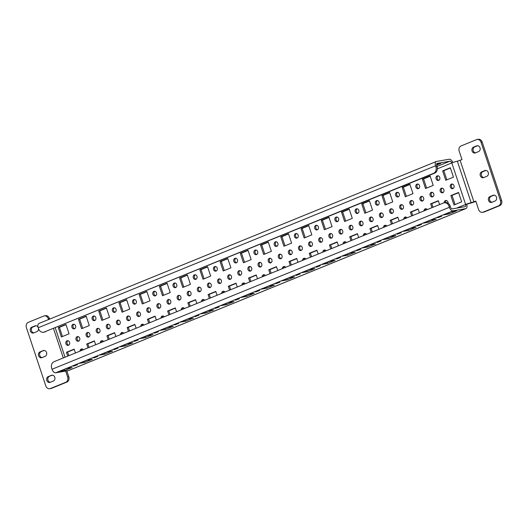 <?xml version="1.0" encoding="UTF-8"?>
<svg xmlns="http://www.w3.org/2000/svg" width="528" height="528" viewBox="0 0 528 528"><rect width="100%" height="100%" fill="white"/><g stroke="black" fill="none" stroke-linecap="round" stroke-linejoin="round"><path stroke-width="0.79" d="M441.698 216.269L437.646 217.76L441.698 216.269M421.469 224.519L417.41 226.004L421.469 224.519M401.234 232.762L397.181 234.247L401.234 232.762M381.005 241.012L376.946 242.497L381.005 241.012M360.776 249.256L356.717 250.741L360.776 249.256M340.54 257.506L336.488 258.991L340.54 257.506M320.311 265.749L316.252 267.234L320.311 265.749M300.076 273.992L296.023 275.484L300.076 273.992M279.847 282.242L275.788 283.727L279.847 282.242M77.53 364.703L73.471 366.188L77.53 364.703M97.759 356.459L93.707 357.944L97.759 356.459M117.995 348.209L113.936 349.694L117.995 348.209M138.224 339.966L134.171 341.451L138.224 339.966M158.459 331.716L154.4 333.208L158.459 331.716M178.688 323.473L174.629 324.958L178.688 323.473M198.917 315.229L194.865 316.714L198.917 315.229M219.153 306.979L215.094 308.464L219.153 306.979M239.382 298.736L235.33 300.221L239.382 298.736M259.618 290.486L255.559 291.971L259.618 290.486M129.195 320.529A2.356 1.954 -99.9 0 0 130.337 317.764A2.356 1.954 -99.9 0 0 128.053 315.982A2.356 1.954 -99.9 0 0 127.717 316.081A2.356 1.954 -99.9 0 0 126.575 318.846A2.356 1.954 -99.9 0 0 128.858 320.628A2.356 1.954 -99.9 0 0 129.195 320.529M108.966 328.772A2.356 1.954 -99.9 0 0 110.101 326.014A2.356 1.954 -99.9 0 0 107.818 324.232A2.356 1.954 -99.9 0 0 107.481 324.331A2.356 1.954 -99.9 0 0 106.346 327.089A2.356 1.954 -99.9 0 0 108.629 328.871A2.356 1.954 -99.9 0 0 108.966 328.772M291.047 254.562A2.356 1.954 -99.9 0 0 292.189 251.797A2.356 1.954 -99.9 0 0 289.905 250.015A2.356 1.954 -99.9 0 0 289.568 250.114A2.356 1.954 -99.9 0 0 288.427 252.879A2.356 1.954 -99.9 0 0 290.71 254.654A2.356 1.954 -99.9 0 0 291.047 254.562M68.501 345.266A2.356 1.954 -99.9 0 0 69.637 342.5A2.356 1.954 -99.9 0 0 67.353 340.725A2.356 1.954 -99.9 0 0 67.023 340.817A2.356 1.954 -99.9 0 0 65.881 343.583A2.356 1.954 -99.9 0 0 68.165 345.365A2.356 1.954 -99.9 0 0 68.501 345.266M88.73 337.022A2.356 1.954 -99.9 0 0 89.872 334.257A2.356 1.954 -99.9 0 0 87.589 332.475A2.356 1.954 -99.9 0 0 87.252 332.574A2.356 1.954 -99.9 0 0 86.11 335.339A2.356 1.954 -99.9 0 0 88.394 337.121A2.356 1.954 -99.9 0 0 88.73 337.022M189.889 295.792A2.356 1.954 -99.9 0 0 191.03 293.027A2.356 1.954 -99.9 0 0 188.747 291.245A2.356 1.954 -99.9 0 0 188.41 291.344A2.356 1.954 -99.9 0 0 187.268 294.109A2.356 1.954 -99.9 0 0 189.552 295.885A2.356 1.954 -99.9 0 0 189.889 295.792M169.66 304.036A2.356 1.954 -99.9 0 0 170.795 301.27A2.356 1.954 -99.9 0 0 168.511 299.495A2.356 1.954 -99.9 0 0 168.181 299.587A2.356 1.954 -99.9 0 0 167.039 302.353A2.356 1.954 -99.9 0 0 169.323 304.135A2.356 1.954 -99.9 0 0 169.66 304.036M149.424 312.286A2.356 1.954 -99.9 0 0 150.566 309.52A2.356 1.954 -99.9 0 0 148.282 307.738A2.356 1.954 -99.9 0 0 147.946 307.837A2.356 1.954 -99.9 0 0 146.804 310.603A2.356 1.954 -99.9 0 0 149.094 312.378A2.356 1.954 -99.9 0 0 149.424 312.286M250.582 271.049A2.356 1.954 -99.9 0 0 251.724 268.29A2.356 1.954 -99.9 0 0 249.44 266.508A2.356 1.954 -99.9 0 0 249.104 266.607A2.356 1.954 -99.9 0 0 247.962 269.366A2.356 1.954 -99.9 0 0 250.252 271.148A2.356 1.954 -99.9 0 0 250.582 271.049M230.353 279.299A2.356 1.954 -99.9 0 0 231.495 276.533A2.356 1.954 -99.9 0 0 229.211 274.751A2.356 1.954 -99.9 0 0 228.875 274.85A2.356 1.954 -99.9 0 0 227.733 277.616A2.356 1.954 -99.9 0 0 230.017 279.398A2.356 1.954 -99.9 0 0 230.353 279.299M210.124 287.542A2.356 1.954 -99.9 0 0 211.259 284.777A2.356 1.954 -99.9 0 0 208.976 283.001A2.356 1.954 -99.9 0 0 208.639 283.094A2.356 1.954 -99.9 0 0 207.504 285.859A2.356 1.954 -99.9 0 0 209.788 287.641A2.356 1.954 -99.9 0 0 210.124 287.542M452.899 188.588A2.356 1.954 -99.9 0 0 454.04 185.823A2.356 1.954 -99.9 0 0 451.757 184.048A2.356 1.954 -99.9 0 0 451.42 184.14A2.356 1.954 -99.9 0 0 450.278 186.905A2.356 1.954 -99.9 0 0 452.569 188.687A2.356 1.954 -99.9 0 0 452.899 188.588M392.205 213.332A2.356 1.954 -99.9 0 0 393.347 210.566A2.356 1.954 -99.9 0 0 391.063 208.784A2.356 1.954 -99.9 0 0 390.727 208.883A2.356 1.954 -99.9 0 0 389.585 211.642A2.356 1.954 -99.9 0 0 391.868 213.424A2.356 1.954 -99.9 0 0 392.205 213.332M412.441 205.082A2.356 1.954 -99.9 0 0 413.576 202.316A2.356 1.954 -99.9 0 0 411.292 200.534A2.356 1.954 -99.9 0 0 410.956 200.633A2.356 1.954 -99.9 0 0 409.82 203.399A2.356 1.954 -99.9 0 0 412.104 205.181A2.356 1.954 -99.9 0 0 412.441 205.082M432.67 196.838A2.356 1.954 -99.9 0 0 433.811 194.073A2.356 1.954 -99.9 0 0 431.521 192.291A2.356 1.954 -99.9 0 0 431.191 192.39A2.356 1.954 -99.9 0 0 430.049 195.155A2.356 1.954 -99.9 0 0 432.333 196.931A2.356 1.954 -99.9 0 0 432.67 196.838M331.511 238.069A2.356 1.954 -99.9 0 0 332.653 235.303A2.356 1.954 -99.9 0 0 330.363 233.521A2.356 1.954 -99.9 0 0 330.033 233.62A2.356 1.954 -99.9 0 0 328.891 236.386A2.356 1.954 -99.9 0 0 331.175 238.161A2.356 1.954 -99.9 0 0 331.511 238.069M311.282 246.312A2.356 1.954 -99.9 0 0 312.418 243.547A2.356 1.954 -99.9 0 0 310.134 241.771A2.356 1.954 -99.9 0 0 309.797 241.864A2.356 1.954 -99.9 0 0 308.662 244.629A2.356 1.954 -99.9 0 0 310.946 246.411A2.356 1.954 -99.9 0 0 311.282 246.312M351.74 229.819A2.356 1.954 -99.9 0 0 352.882 227.053A2.356 1.954 -99.9 0 0 350.599 225.278A2.356 1.954 -99.9 0 0 350.262 225.37A2.356 1.954 -99.9 0 0 349.12 228.136A2.356 1.954 -99.9 0 0 351.41 229.918A2.356 1.954 -99.9 0 0 351.74 229.819M371.976 221.575A2.356 1.954 -99.9 0 0 373.111 218.81A2.356 1.954 -99.9 0 0 370.828 217.028A2.356 1.954 -99.9 0 0 370.498 217.127A2.356 1.954 -99.9 0 0 369.356 219.892A2.356 1.954 -99.9 0 0 371.639 221.674A2.356 1.954 -99.9 0 0 371.976 221.575M270.818 262.805A2.356 1.954 -99.9 0 0 271.953 260.04A2.356 1.954 -99.9 0 0 269.669 258.258A2.356 1.954 -99.9 0 0 269.339 258.357A2.356 1.954 -99.9 0 0 268.198 261.122A2.356 1.954 -99.9 0 0 270.481 262.904A2.356 1.954 -99.9 0 0 270.818 262.805M442.787 192.713A2.356 1.954 -99.9 0 0 443.923 189.948A2.356 1.954 -99.9 0 0 441.639 188.166A2.356 1.954 -99.9 0 0 441.302 188.265A2.356 1.954 -99.9 0 0 440.167 191.03A2.356 1.954 -99.9 0 0 442.451 192.812A2.356 1.954 -99.9 0 0 442.787 192.713M422.552 200.957A2.356 1.954 -99.9 0 0 423.694 198.191A2.356 1.954 -99.9 0 0 421.41 196.416A2.356 1.954 -99.9 0 0 421.073 196.508A2.356 1.954 -99.9 0 0 419.932 199.274A2.356 1.954 -99.9 0 0 422.215 201.056A2.356 1.954 -99.9 0 0 422.552 200.957M402.323 209.207A2.356 1.954 -99.9 0 0 403.465 206.441A2.356 1.954 -99.9 0 0 401.174 204.659A2.356 1.954 -99.9 0 0 400.844 204.758A2.356 1.954 -99.9 0 0 399.703 207.524A2.356 1.954 -99.9 0 0 401.986 209.299A2.356 1.954 -99.9 0 0 402.323 209.207M382.087 217.45A2.356 1.954 -99.9 0 0 383.229 214.685A2.356 1.954 -99.9 0 0 380.945 212.909A2.356 1.954 -99.9 0 0 380.609 213.002A2.356 1.954 -99.9 0 0 379.474 215.767A2.356 1.954 -99.9 0 0 381.757 217.549A2.356 1.954 -99.9 0 0 382.087 217.45M361.858 225.7A2.356 1.954 -99.9 0 0 363 222.935A2.356 1.954 -99.9 0 0 360.716 221.153A2.356 1.954 -99.9 0 0 360.38 221.252A2.356 1.954 -99.9 0 0 359.238 224.017A2.356 1.954 -99.9 0 0 361.522 225.793A2.356 1.954 -99.9 0 0 361.858 225.7M341.629 233.944A2.356 1.954 -99.9 0 0 342.764 231.178A2.356 1.954 -99.9 0 0 340.481 229.396A2.356 1.954 -99.9 0 0 340.144 229.495A2.356 1.954 -99.9 0 0 339.009 232.261A2.356 1.954 -99.9 0 0 341.293 234.043A2.356 1.954 -99.9 0 0 341.629 233.944M321.394 242.194A2.356 1.954 -99.9 0 0 322.535 239.428A2.356 1.954 -99.9 0 0 320.252 237.646A2.356 1.954 -99.9 0 0 319.915 237.745A2.356 1.954 -99.9 0 0 318.773 240.504A2.356 1.954 -99.9 0 0 321.057 242.286A2.356 1.954 -99.9 0 0 321.394 242.194M301.165 250.437A2.356 1.954 -99.9 0 0 302.306 247.672A2.356 1.954 -99.9 0 0 300.016 245.89A2.356 1.954 -99.9 0 0 299.686 245.989A2.356 1.954 -99.9 0 0 298.544 248.754A2.356 1.954 -99.9 0 0 300.828 250.536A2.356 1.954 -99.9 0 0 301.165 250.437M280.929 258.68A2.356 1.954 -99.9 0 0 282.071 255.915A2.356 1.954 -99.9 0 0 279.787 254.14A2.356 1.954 -99.9 0 0 279.451 254.232A2.356 1.954 -99.9 0 0 278.315 256.997A2.356 1.954 -99.9 0 0 280.599 258.779A2.356 1.954 -99.9 0 0 280.929 258.68M78.613 341.147A2.356 1.954 -99.9 0 0 79.754 338.382A2.356 1.954 -99.9 0 0 77.471 336.6A2.356 1.954 -99.9 0 0 77.134 336.699A2.356 1.954 -99.9 0 0 75.999 339.464A2.356 1.954 -99.9 0 0 78.283 341.24A2.356 1.954 -99.9 0 0 78.613 341.147M98.848 332.897A2.356 1.954 -99.9 0 0 99.99 330.132A2.356 1.954 -99.9 0 0 97.7 328.357A2.356 1.954 -99.9 0 0 97.37 328.449A2.356 1.954 -99.9 0 0 96.228 331.214A2.356 1.954 -99.9 0 0 98.512 332.996A2.356 1.954 -99.9 0 0 98.848 332.897M119.077 324.654A2.356 1.954 -99.9 0 0 120.219 321.889A2.356 1.954 -99.9 0 0 117.935 320.107A2.356 1.954 -99.9 0 0 117.599 320.206A2.356 1.954 -99.9 0 0 116.457 322.971A2.356 1.954 -99.9 0 0 118.747 324.746A2.356 1.954 -99.9 0 0 119.077 324.654M139.313 316.404A2.356 1.954 -99.9 0 0 140.448 313.639A2.356 1.954 -99.9 0 0 138.164 311.863A2.356 1.954 -99.9 0 0 137.828 311.956A2.356 1.954 -99.9 0 0 136.693 314.721A2.356 1.954 -99.9 0 0 138.976 316.503A2.356 1.954 -99.9 0 0 139.313 316.404M159.542 308.161A2.356 1.954 -99.9 0 0 160.684 305.395A2.356 1.954 -99.9 0 0 158.4 303.613A2.356 1.954 -99.9 0 0 158.063 303.712A2.356 1.954 -99.9 0 0 156.922 306.478A2.356 1.954 -99.9 0 0 159.205 308.26A2.356 1.954 -99.9 0 0 159.542 308.161M179.771 299.911A2.356 1.954 -99.9 0 0 180.913 297.152A2.356 1.954 -99.9 0 0 178.629 295.37A2.356 1.954 -99.9 0 0 178.292 295.469A2.356 1.954 -99.9 0 0 177.157 298.228A2.356 1.954 -99.9 0 0 179.441 300.01A2.356 1.954 -99.9 0 0 179.771 299.911M200.006 291.667A2.356 1.954 -99.9 0 0 201.148 288.902A2.356 1.954 -99.9 0 0 198.858 287.12A2.356 1.954 -99.9 0 0 198.528 287.219A2.356 1.954 -99.9 0 0 197.386 289.984A2.356 1.954 -99.9 0 0 199.67 291.766A2.356 1.954 -99.9 0 0 200.006 291.667M220.235 283.424A2.356 1.954 -99.9 0 0 221.377 280.658A2.356 1.954 -99.9 0 0 219.094 278.876A2.356 1.954 -99.9 0 0 218.757 278.975A2.356 1.954 -99.9 0 0 217.615 281.741A2.356 1.954 -99.9 0 0 219.905 283.516A2.356 1.954 -99.9 0 0 220.235 283.424M240.471 275.174A2.356 1.954 -99.9 0 0 241.606 272.408A2.356 1.954 -99.9 0 0 239.323 270.633A2.356 1.954 -99.9 0 0 238.986 270.725A2.356 1.954 -99.9 0 0 237.851 273.491A2.356 1.954 -99.9 0 0 240.134 275.273A2.356 1.954 -99.9 0 0 240.471 275.174M448.107 203.26A2.356 1.954 -99.9 0 0 445.751 200.528A2.356 1.954 -99.9 0 0 445.414 200.62A2.356 1.954 -99.9 0 0 444.193 202.792M427.324 209.557A2.356 1.954 -99.9 0 0 425.522 208.771A2.356 1.954 -99.9 0 0 425.185 208.87A2.356 1.954 -99.9 0 0 423.958 210.929M407.095 217.807A2.356 1.954 -99.9 0 0 405.286 217.015A2.356 1.954 -99.9 0 0 404.95 217.114A2.356 1.954 -99.9 0 0 403.729 219.179M386.866 226.05A2.356 1.954 -99.9 0 0 385.057 225.265A2.356 1.954 -99.9 0 0 384.721 225.357A2.356 1.954 -99.9 0 0 383.493 227.423M366.63 234.3A2.356 1.954 -99.9 0 0 364.822 233.508A2.356 1.954 -99.9 0 0 364.492 233.607A2.356 1.954 -99.9 0 0 363.264 235.673M346.401 242.543A2.356 1.954 -99.9 0 0 344.593 241.758A2.356 1.954 -99.9 0 0 344.256 241.85A2.356 1.954 -99.9 0 0 343.035 243.916M326.165 250.793A2.356 1.954 -99.9 0 0 324.364 250.001A2.356 1.954 -99.9 0 0 324.027 250.1A2.356 1.954 -99.9 0 0 322.799 252.166M305.936 259.037A2.356 1.954 -99.9 0 0 304.128 258.245A2.356 1.954 -99.9 0 0 303.791 258.344A2.356 1.954 -99.9 0 0 302.57 260.41M285.707 267.28A2.356 1.954 -99.9 0 0 283.899 266.495A2.356 1.954 -99.9 0 0 283.562 266.594A2.356 1.954 -99.9 0 0 282.335 268.653M83.391 349.747A2.356 1.954 -99.9 0 0 81.583 348.955A2.356 1.954 -99.9 0 0 81.246 349.054A2.356 1.954 -99.9 0 0 80.018 351.12M103.62 341.497A2.356 1.954 -99.9 0 0 101.812 340.712A2.356 1.954 -99.9 0 0 101.475 340.804A2.356 1.954 -99.9 0 0 100.254 342.87M123.849 333.254A2.356 1.954 -99.9 0 0 122.047 332.462A2.356 1.954 -99.9 0 0 121.711 332.561A2.356 1.954 -99.9 0 0 120.483 334.627M144.085 325.004A2.356 1.954 -99.9 0 0 142.276 324.218A2.356 1.954 -99.9 0 0 141.94 324.317A2.356 1.954 -99.9 0 0 140.719 326.377M164.314 316.76A2.356 1.954 -99.9 0 0 162.505 315.968A2.356 1.954 -99.9 0 0 162.175 316.067A2.356 1.954 -99.9 0 0 160.948 318.133M184.549 308.517A2.356 1.954 -99.9 0 0 182.741 307.725A2.356 1.954 -99.9 0 0 182.404 307.824A2.356 1.954 -99.9 0 0 181.177 309.89M204.778 300.267A2.356 1.954 -99.9 0 0 202.97 299.482A2.356 1.954 -99.9 0 0 202.633 299.574A2.356 1.954 -99.9 0 0 201.412 301.64M225.007 292.024A2.356 1.954 -99.9 0 0 223.205 291.232A2.356 1.954 -99.9 0 0 222.869 291.331A2.356 1.954 -99.9 0 0 221.641 293.396M245.243 283.774A2.356 1.954 -99.9 0 0 243.434 282.988A2.356 1.954 -99.9 0 0 243.098 283.081A2.356 1.954 -99.9 0 0 241.877 285.146M438.676 180.358A2.356 1.954 -99.9 0 0 439.817 177.593A2.356 1.954 -99.9 0 0 437.527 175.811A2.356 1.954 -99.9 0 0 437.197 175.91A2.356 1.954 -99.9 0 0 436.055 178.675A2.356 1.954 -99.9 0 0 438.339 180.451A2.356 1.954 -99.9 0 0 438.676 180.358M418.44 188.602A2.356 1.954 -99.9 0 0 419.582 185.836A2.356 1.954 -99.9 0 0 417.298 184.061A2.356 1.954 -99.9 0 0 416.962 184.153A2.356 1.954 -99.9 0 0 415.826 186.919A2.356 1.954 -99.9 0 0 418.11 188.701A2.356 1.954 -99.9 0 0 418.44 188.602M398.211 196.852A2.356 1.954 -99.9 0 0 399.353 194.086A2.356 1.954 -99.9 0 0 397.069 192.304A2.356 1.954 -99.9 0 0 396.733 192.403A2.356 1.954 -99.9 0 0 395.591 195.169A2.356 1.954 -99.9 0 0 397.874 196.944A2.356 1.954 -99.9 0 0 398.211 196.852M377.982 205.095A2.356 1.954 -99.9 0 0 379.117 202.33A2.356 1.954 -99.9 0 0 376.834 200.548A2.356 1.954 -99.9 0 0 376.497 200.647A2.356 1.954 -99.9 0 0 375.362 203.412A2.356 1.954 -99.9 0 0 377.645 205.194A2.356 1.954 -99.9 0 0 377.982 205.095M357.746 213.345A2.356 1.954 -99.9 0 0 358.888 210.58A2.356 1.954 -99.9 0 0 356.605 208.798A2.356 1.954 -99.9 0 0 356.268 208.897A2.356 1.954 -99.9 0 0 355.126 211.655A2.356 1.954 -99.9 0 0 357.416 213.437A2.356 1.954 -99.9 0 0 357.746 213.345M337.517 221.588A2.356 1.954 -99.9 0 0 338.659 218.823A2.356 1.954 -99.9 0 0 336.369 217.041A2.356 1.954 -99.9 0 0 336.039 217.14A2.356 1.954 -99.9 0 0 334.897 219.905A2.356 1.954 -99.9 0 0 337.181 221.687A2.356 1.954 -99.9 0 0 337.517 221.588M317.282 229.832A2.356 1.954 -99.9 0 0 318.424 227.066A2.356 1.954 -99.9 0 0 316.14 225.291A2.356 1.954 -99.9 0 0 315.803 225.383A2.356 1.954 -99.9 0 0 314.668 228.149A2.356 1.954 -99.9 0 0 316.952 229.931A2.356 1.954 -99.9 0 0 317.282 229.832M297.053 238.082A2.356 1.954 -99.9 0 0 298.195 235.316A2.356 1.954 -99.9 0 0 295.911 233.534A2.356 1.954 -99.9 0 0 295.574 233.633A2.356 1.954 -99.9 0 0 294.433 236.399A2.356 1.954 -99.9 0 0 296.716 238.174A2.356 1.954 -99.9 0 0 297.053 238.082M276.824 246.325A2.356 1.954 -99.9 0 0 277.959 243.56A2.356 1.954 -99.9 0 0 275.675 241.784A2.356 1.954 -99.9 0 0 275.339 241.877A2.356 1.954 -99.9 0 0 274.204 244.642A2.356 1.954 -99.9 0 0 276.487 246.424A2.356 1.954 -99.9 0 0 276.824 246.325M74.507 328.786A2.356 1.954 -99.9 0 0 75.643 326.027A2.356 1.954 -99.9 0 0 73.359 324.245A2.356 1.954 -99.9 0 0 73.022 324.344A2.356 1.954 -99.9 0 0 71.887 327.103A2.356 1.954 -99.9 0 0 74.171 328.885A2.356 1.954 -99.9 0 0 74.507 328.786M94.736 320.542A2.356 1.954 -99.9 0 0 95.878 317.777A2.356 1.954 -99.9 0 0 93.595 315.995A2.356 1.954 -99.9 0 0 93.258 316.094A2.356 1.954 -99.9 0 0 92.116 318.859A2.356 1.954 -99.9 0 0 94.4 320.641A2.356 1.954 -99.9 0 0 94.736 320.542M114.965 312.299A2.356 1.954 -99.9 0 0 116.107 309.533A2.356 1.954 -99.9 0 0 113.824 307.751A2.356 1.954 -99.9 0 0 113.487 307.85A2.356 1.954 -99.9 0 0 112.352 310.616A2.356 1.954 -99.9 0 0 114.635 312.391A2.356 1.954 -99.9 0 0 114.965 312.299M135.201 304.049A2.356 1.954 -99.9 0 0 136.343 301.283A2.356 1.954 -99.9 0 0 134.053 299.508A2.356 1.954 -99.9 0 0 133.723 299.6A2.356 1.954 -99.9 0 0 132.581 302.366A2.356 1.954 -99.9 0 0 134.864 304.148A2.356 1.954 -99.9 0 0 135.201 304.049M155.43 295.805A2.356 1.954 -99.9 0 0 156.572 293.04A2.356 1.954 -99.9 0 0 154.288 291.258A2.356 1.954 -99.9 0 0 153.952 291.357A2.356 1.954 -99.9 0 0 152.81 294.122A2.356 1.954 -99.9 0 0 155.1 295.898A2.356 1.954 -99.9 0 0 155.43 295.805M175.666 287.555A2.356 1.954 -99.9 0 0 176.801 284.79A2.356 1.954 -99.9 0 0 174.517 283.015A2.356 1.954 -99.9 0 0 174.181 283.107A2.356 1.954 -99.9 0 0 173.045 285.872A2.356 1.954 -99.9 0 0 175.329 287.654A2.356 1.954 -99.9 0 0 175.666 287.555M195.895 279.312A2.356 1.954 -99.9 0 0 197.036 276.547A2.356 1.954 -99.9 0 0 194.753 274.765A2.356 1.954 -99.9 0 0 194.416 274.864A2.356 1.954 -99.9 0 0 193.274 277.629A2.356 1.954 -99.9 0 0 195.558 279.411A2.356 1.954 -99.9 0 0 195.895 279.312M216.124 271.062A2.356 1.954 -99.9 0 0 217.265 268.303A2.356 1.954 -99.9 0 0 214.982 266.521A2.356 1.954 -99.9 0 0 214.645 266.62A2.356 1.954 -99.9 0 0 213.51 269.379A2.356 1.954 -99.9 0 0 215.794 271.161A2.356 1.954 -99.9 0 0 216.124 271.062M236.359 262.819A2.356 1.954 -99.9 0 0 237.501 260.053A2.356 1.954 -99.9 0 0 235.211 258.271A2.356 1.954 -99.9 0 0 234.881 258.37A2.356 1.954 -99.9 0 0 233.739 261.136A2.356 1.954 -99.9 0 0 236.023 262.918A2.356 1.954 -99.9 0 0 236.359 262.819M256.588 254.575A2.356 1.954 -99.9 0 0 257.73 251.81A2.356 1.954 -99.9 0 0 255.446 250.028A2.356 1.954 -99.9 0 0 255.11 250.127A2.356 1.954 -99.9 0 0 253.968 252.892A2.356 1.954 -99.9 0 0 256.258 254.668A2.356 1.954 -99.9 0 0 256.588 254.575M260.7 266.93A2.356 1.954 -99.9 0 0 261.842 264.165A2.356 1.954 -99.9 0 0 259.558 262.383A2.356 1.954 -99.9 0 0 259.222 262.482A2.356 1.954 -99.9 0 0 258.08 265.247A2.356 1.954 -99.9 0 0 260.363 267.023A2.356 1.954 -99.9 0 0 260.7 266.93M265.472 275.53A2.356 1.954 -99.9 0 0 263.663 274.738A2.356 1.954 -99.9 0 0 263.333 274.837A2.356 1.954 -99.9 0 0 262.106 276.903M129.518 330.944L128.311 327.334L134.924 324.634M129.419 320.417A2.356 1.954 80.1 0 1 127.684 318.437A2.356 1.954 80.1 0 1 128.647 315.988M123.136 311.771L120.094 302.617L126.707 299.924M149.747 322.7L148.546 319.084L155.159 316.391M82.672 328.264L79.629 319.11L86.242 316.417M109.283 339.194L108.082 335.577L114.695 332.884M109.184 328.667A2.356 1.954 80.1 0 1 107.455 326.687A2.356 1.954 80.1 0 1 108.412 324.238M102.907 320.021L99.858 310.867L106.471 308.167M68.818 355.681L67.617 352.07L74.23 349.378M284.988 245.804L281.945 236.65L288.559 233.957M291.271 254.45A2.356 1.954 80.1 0 1 289.542 252.47A2.356 1.954 80.1 0 1 290.499 250.021M291.37 264.977L290.169 261.36L296.782 258.667M68.726 345.154A2.356 1.954 80.1 0 1 66.99 343.18A2.356 1.954 80.1 0 1 67.954 340.732M62.443 336.514L59.4 327.36L66.013 324.661M89.054 347.437L87.853 343.827L94.466 341.128M88.955 336.91A2.356 1.954 80.1 0 1 87.226 334.93A2.356 1.954 80.1 0 1 88.183 332.482M163.601 295.277L160.558 286.13L167.171 283.43M190.212 306.207L189.011 302.59L195.624 299.897M190.113 295.68A2.356 1.954 80.1 0 1 188.384 293.7A2.356 1.954 80.1 0 1 189.341 291.251M183.83 287.034L180.787 277.88L187.4 275.187M169.884 303.923A2.356 1.954 80.1 0 1 168.148 301.95A2.356 1.954 80.1 0 1 169.112 299.501M169.976 314.45L168.775 310.84L175.388 308.141M143.372 303.527L140.323 294.373L146.936 291.68M149.648 312.173A2.356 1.954 80.1 0 1 147.919 310.193A2.356 1.954 80.1 0 1 148.876 307.745M250.807 270.943A2.356 1.954 80.1 0 1 249.077 268.963A2.356 1.954 80.1 0 1 250.034 266.515M250.906 281.47L249.704 277.853L256.318 275.161M224.294 270.541L221.252 261.386L227.865 258.694M230.578 279.187A2.356 1.954 80.1 0 1 228.842 277.207A2.356 1.954 80.1 0 1 229.805 274.758M210.441 297.957L209.24 294.347L215.853 291.654M210.342 287.437A2.356 1.954 80.1 0 1 208.613 285.457A2.356 1.954 80.1 0 1 209.57 283.008M204.065 278.791L201.016 269.636L207.629 266.937M230.677 289.714L229.469 286.103L236.082 283.404M455.063 204.547L452.021 195.393L458.634 192.694M453.123 188.476A2.356 1.954 80.1 0 1 451.394 186.503A2.356 1.954 80.1 0 1 452.351 184.054M446.846 179.83L443.797 170.683L450.41 167.983M392.429 213.22A2.356 1.954 80.1 0 1 390.694 211.24A2.356 1.954 80.1 0 1 391.657 208.791M392.528 223.747L391.327 220.13L397.94 217.437M406.382 196.324L403.333 187.169L409.946 184.477M412.658 204.97A2.356 1.954 80.1 0 1 410.929 202.99A2.356 1.954 80.1 0 1 411.886 200.541M432.986 207.253L431.785 203.636L438.398 200.944M432.894 196.726A2.356 1.954 80.1 0 1 431.158 194.746A2.356 1.954 80.1 0 1 432.122 192.298M426.611 188.08L423.568 178.926L430.181 176.233M412.757 215.497L411.556 211.886L418.169 209.187M331.736 237.956A2.356 1.954 80.1 0 1 330 235.976A2.356 1.954 80.1 0 1 330.964 233.528M325.453 229.31L322.41 220.156L329.023 217.463M311.599 256.727L310.398 253.117L317.011 250.417M311.5 246.2A2.356 1.954 80.1 0 1 309.771 244.226A2.356 1.954 80.1 0 1 310.728 241.778M305.224 237.554L302.174 228.406L308.788 225.707M352.064 240.233L350.863 236.623L357.476 233.93M351.965 229.713A2.356 1.954 80.1 0 1 350.236 227.733A2.356 1.954 80.1 0 1 351.193 225.284M345.688 221.067L342.639 211.913L349.252 209.213M331.835 248.483L330.627 244.867L337.24 242.174M386.146 204.574L383.104 195.419L389.717 192.72M372.293 231.99L371.092 228.38L377.705 225.68M372.2 221.463A2.356 1.954 80.1 0 1 370.465 219.483A2.356 1.954 80.1 0 1 371.428 217.034M365.917 212.817L362.875 203.663L369.488 200.97M244.53 262.297L241.481 253.143L248.094 250.444M264.759 254.047L261.716 244.893L268.33 242.2M271.042 262.693A2.356 1.954 80.1 0 1 269.306 260.713A2.356 1.954 80.1 0 1 270.27 258.265M271.135 273.22L269.933 269.61L276.547 266.911M443.005 192.601A2.356 1.954 80.1 0 1 441.276 190.621A2.356 1.954 80.1 0 1 442.233 188.173M422.776 200.851A2.356 1.954 80.1 0 1 421.047 198.871A2.356 1.954 80.1 0 1 422.004 196.423M402.547 209.095A2.356 1.954 80.1 0 1 400.811 207.115A2.356 1.954 80.1 0 1 401.775 204.666M382.312 217.338A2.356 1.954 80.1 0 1 380.582 215.365A2.356 1.954 80.1 0 1 381.539 212.916M362.083 225.588A2.356 1.954 80.1 0 1 360.347 223.608A2.356 1.954 80.1 0 1 361.31 221.159M341.847 233.831A2.356 1.954 80.1 0 1 340.118 231.851A2.356 1.954 80.1 0 1 341.075 229.403M321.618 242.081A2.356 1.954 80.1 0 1 319.889 240.101A2.356 1.954 80.1 0 1 320.846 237.653M301.389 250.325A2.356 1.954 80.1 0 1 299.653 248.345A2.356 1.954 80.1 0 1 300.617 245.896M281.153 258.575A2.356 1.954 80.1 0 1 279.424 256.595A2.356 1.954 80.1 0 1 280.381 254.146M78.837 341.035A2.356 1.954 80.1 0 1 77.108 339.055A2.356 1.954 80.1 0 1 78.065 336.607M99.073 332.785A2.356 1.954 80.1 0 1 97.337 330.812A2.356 1.954 80.1 0 1 98.3 328.363M119.302 324.542A2.356 1.954 80.1 0 1 117.572 322.562A2.356 1.954 80.1 0 1 118.529 320.113M139.537 316.292A2.356 1.954 80.1 0 1 137.801 314.318A2.356 1.954 80.1 0 1 138.758 311.87M159.766 308.048A2.356 1.954 80.1 0 1 158.03 306.068A2.356 1.954 80.1 0 1 158.994 303.62M179.995 299.805A2.356 1.954 80.1 0 1 178.266 297.825A2.356 1.954 80.1 0 1 179.223 295.376M200.231 291.555A2.356 1.954 80.1 0 1 198.495 289.575A2.356 1.954 80.1 0 1 199.459 287.126M220.46 283.312A2.356 1.954 80.1 0 1 218.731 281.332A2.356 1.954 80.1 0 1 219.688 278.883M240.695 275.062A2.356 1.954 80.1 0 1 238.96 273.088A2.356 1.954 80.1 0 1 239.917 270.64M445.348 202.594A2.356 1.954 80.1 0 1 446.345 200.528M425.126 210.454A2.356 1.954 80.1 0 1 426.116 208.778M404.897 218.704A2.356 1.954 80.1 0 1 405.88 217.021M384.661 226.948A2.356 1.954 80.1 0 1 385.651 225.271M364.432 235.198A2.356 1.954 80.1 0 1 365.422 233.515M344.203 243.441A2.356 1.954 80.1 0 1 345.187 241.765M323.968 251.684A2.356 1.954 80.1 0 1 324.958 250.008M303.739 259.934A2.356 1.954 80.1 0 1 304.722 258.251M283.503 268.178A2.356 1.954 80.1 0 1 284.493 266.501M81.187 350.645A2.356 1.954 80.1 0 1 82.177 348.962M101.422 342.395A2.356 1.954 80.1 0 1 102.406 340.718M121.651 334.151A2.356 1.954 80.1 0 1 122.641 332.468M141.887 325.901A2.356 1.954 80.1 0 1 142.87 324.225M162.116 317.658A2.356 1.954 80.1 0 1 163.106 315.975M182.345 309.408A2.356 1.954 80.1 0 1 183.335 307.732M202.58 301.165A2.356 1.954 80.1 0 1 203.564 299.488M222.809 292.921A2.356 1.954 80.1 0 1 223.799 291.238M243.045 284.671A2.356 1.954 80.1 0 1 244.028 282.995M438.9 180.246A2.356 1.954 80.1 0 1 437.164 178.266A2.356 1.954 80.1 0 1 438.128 175.817M418.664 188.489A2.356 1.954 80.1 0 1 416.935 186.516A2.356 1.954 80.1 0 1 417.892 184.067M398.435 196.739A2.356 1.954 80.1 0 1 396.7 194.759A2.356 1.954 80.1 0 1 397.663 192.311M378.206 204.983A2.356 1.954 80.1 0 1 376.471 203.003A2.356 1.954 80.1 0 1 377.428 200.554M357.971 213.233A2.356 1.954 80.1 0 1 356.242 211.253A2.356 1.954 80.1 0 1 357.199 208.804M337.742 221.476A2.356 1.954 80.1 0 1 336.006 219.496A2.356 1.954 80.1 0 1 336.97 217.048M317.506 229.726A2.356 1.954 80.1 0 1 315.777 227.746A2.356 1.954 80.1 0 1 316.734 225.298M297.277 237.97A2.356 1.954 80.1 0 1 295.541 235.99A2.356 1.954 80.1 0 1 296.505 233.541M277.048 246.213A2.356 1.954 80.1 0 1 275.312 244.24A2.356 1.954 80.1 0 1 276.269 241.791M74.732 328.68A2.356 1.954 80.1 0 1 72.996 326.7A2.356 1.954 80.1 0 1 73.96 324.251M94.961 320.43A2.356 1.954 80.1 0 1 93.225 318.45A2.356 1.954 80.1 0 1 94.189 316.001M115.19 312.187A2.356 1.954 80.1 0 1 113.461 310.207A2.356 1.954 80.1 0 1 114.418 307.758M135.425 303.937A2.356 1.954 80.1 0 1 133.69 301.963A2.356 1.954 80.1 0 1 134.653 299.515M155.654 295.693A2.356 1.954 80.1 0 1 153.925 293.713A2.356 1.954 80.1 0 1 154.882 291.265M175.89 287.443A2.356 1.954 80.1 0 1 174.154 285.47A2.356 1.954 80.1 0 1 175.111 283.021M196.119 279.2A2.356 1.954 80.1 0 1 194.383 277.22A2.356 1.954 80.1 0 1 195.347 274.771M216.348 270.956A2.356 1.954 80.1 0 1 214.619 268.976A2.356 1.954 80.1 0 1 215.576 266.528M236.584 262.706A2.356 1.954 80.1 0 1 234.848 260.726A2.356 1.954 80.1 0 1 235.811 258.278M256.813 254.463A2.356 1.954 80.1 0 1 255.083 252.483A2.356 1.954 80.1 0 1 256.04 250.034M260.924 266.818A2.356 1.954 80.1 0 1 259.189 264.838A2.356 1.954 80.1 0 1 260.152 262.39M263.274 276.428A2.356 1.954 80.1 0 1 264.264 274.745M466.693 204.283L465.538 204.488A2.092 1.155 67.8 0 1 465.175 206.626A2.092 1.155 67.8 0 1 465.043 206.666L452.351 208.877A2.092 1.155 67.8 0 1 450.536 207.101L450.206 206.118L449.051 206.316L449.381 207.306A4.191 2.303 67.8 0 0 453.004 210.857L465.703 208.639A4.191 2.303 67.8 0 0 465.967 208.567A4.191 2.303 67.8 0 0 466.693 204.283L469.55 203.392A4.191 0.416 161.6 0 0 475.094 201.67L475.88 201.346M136.125 328.251L134.845 324.397L127.162 327.532L128.443 331.386M126.628 299.686L118.939 302.821L122.06 312.213L129.749 309.078L126.628 299.686M156.361 320.001L155.08 316.153L147.391 319.288L148.672 323.136M86.163 316.18L78.474 319.315L81.602 328.706L89.285 325.571L86.163 316.18M115.896 336.494L114.616 332.647L106.927 335.782L108.207 339.629M106.392 307.936L98.71 311.065L101.831 320.456L109.52 317.321L106.392 307.936M75.431 352.988L74.151 349.14L66.462 352.268L67.742 356.123M288.479 233.719L280.79 236.848L283.912 246.239L291.601 243.111L288.479 233.719M297.983 262.277L296.703 258.43L289.014 261.565L290.294 265.412M65.934 324.423L58.245 327.558L61.367 336.95L69.056 333.815L65.934 324.423M95.667 344.744L94.387 340.89L86.698 344.025L87.978 347.873M167.092 283.193L159.403 286.328L162.525 295.72L170.214 292.585L167.092 283.193M196.825 303.508L195.545 299.66L187.856 302.795L189.136 306.643M187.321 274.949L179.632 278.084L182.761 287.47L190.443 284.341L187.321 274.949M176.59 311.758L175.309 307.91L167.62 311.038L168.901 314.893M146.857 291.443L139.168 294.571L142.296 303.963L149.985 300.835L146.857 291.443M257.519 278.771L256.238 274.923L248.549 278.058L249.83 281.906M227.786 258.456L220.097 261.591L223.219 270.983L230.908 267.848L227.786 258.456M217.054 295.264L215.774 291.416L208.085 294.545L209.365 298.399M207.55 266.699L199.868 269.834L202.99 279.226L210.679 276.091L207.55 266.699M237.283 287.021L236.003 283.166L228.32 286.301L229.601 290.149M458.555 192.463L450.866 195.591L453.988 204.983L461.677 201.848L458.555 192.463M450.331 167.746L442.642 170.881L445.771 180.272L453.46 177.137L450.331 167.746M399.142 221.047L397.861 217.199L390.172 220.334L391.453 224.182M409.867 184.239L402.184 187.374L405.306 196.766L412.995 193.631L409.867 184.239M439.6 204.554L438.319 200.706L430.637 203.841L431.917 207.689M430.102 175.996L422.413 179.124L425.535 188.516L433.224 185.387L430.102 175.996M419.371 212.804L418.09 208.949L410.401 212.084L411.682 215.939M328.944 217.226L321.255 220.361L324.377 229.746L332.066 226.618L328.944 217.226M318.212 254.034L316.932 250.186L309.243 253.315L310.523 257.169M308.708 225.469L301.026 228.604L304.148 237.996L311.837 234.861L308.708 225.469M358.677 237.541L357.397 233.693L349.708 236.821L350.988 240.676M349.173 208.976L341.484 212.111L344.612 221.503L352.301 218.368L349.173 208.976M338.441 245.784L337.161 241.936L329.479 245.071L330.759 248.919M389.638 192.489L381.949 195.617L385.07 205.009L392.759 201.874L389.638 192.489M378.906 229.297L377.626 225.443L369.937 228.578L371.217 232.426M369.409 200.732L361.72 203.867L364.841 213.259L372.53 210.124L369.409 200.732M248.015 250.213L240.326 253.341L243.454 262.733L251.143 259.598L248.015 250.213M268.25 241.963L260.561 245.098L263.683 254.489L271.372 251.354L268.25 241.963M277.748 270.527L276.467 266.673L268.778 269.808L270.059 273.662M456.568 208.144L465.623 204.455A4.191 0.416 -18.4 0 1 471.167 202.732L475.801 201.109L478.592 209.51A4.191 3.472 -99.9 0 0 482.552 212.315A4.191 3.472 -99.9 0 0 483.146 212.15L498.524 205.88A4.191 3.472 -99.9 0 0 500.445 200.607L481.048 142.283A4.191 3.472 -99.9 0 0 477.088 139.478A4.191 3.472 -99.9 0 0 476.494 139.649L461.116 145.919A4.191 3.472 -99.9 0 0 459.195 151.193L461.987 159.595L457.354 161.212A4.191 0.416 161.6 0 0 451.81 162.934L451.73 162.967A2.092 1.155 67.8 0 0 449.915 161.192L437.224 163.409A2.092 1.155 67.8 0 0 437.092 163.449A2.092 1.155 67.8 0 0 436.729 165.587L437.052 166.577A5.234 4.336 80.1 0 1 434.65 173.164L433.501 173.369A5.234 4.336 -99.9 0 0 435.897 166.775L435.574 165.785A4.191 2.303 67.8 0 1 436.3 161.509L38.953 323.466A4.191 2.303 -112.2 0 0 38.221 327.743L38.551 328.733A5.234 4.336 -99.9 0 0 43.494 332.237A5.234 4.336 -99.9 0 0 44.24 332.026L433.501 173.369M478.625 151.582L475.385 152.902A3.036 2.515 80.1 0 1 474.956 153.021A3.036 2.515 80.1 0 1 472.012 150.731A3.036 2.515 80.1 0 1 473.477 147.167L476.718 145.847A3.036 2.515 80.1 0 1 477.147 145.721A3.036 2.515 80.1 0 1 480.091 148.018A3.036 2.515 80.1 0 1 478.625 151.582M495.066 201.003L491.825 202.323A3.036 2.515 80.1 0 1 491.396 202.448A3.036 2.515 80.1 0 1 488.453 200.152A3.036 2.515 80.1 0 1 489.918 196.588L493.159 195.274A3.036 2.515 80.1 0 1 493.588 195.149A3.036 2.515 80.1 0 1 496.531 197.439A3.036 2.515 80.1 0 1 495.066 201.003M486.842 176.293L483.608 177.613A3.036 2.515 80.1 0 1 483.173 177.738A3.036 2.515 80.1 0 1 480.229 175.441A3.036 2.515 80.1 0 1 481.701 171.877L484.935 170.557A3.036 2.515 80.1 0 1 485.371 170.432A3.036 2.515 80.1 0 1 488.314 172.729A3.036 2.515 80.1 0 1 486.842 176.293M477.088 139.478L478.243 139.28A4.191 3.472 80.1 0 1 482.196 142.085L501.6 200.402A4.191 3.472 80.1 0 1 499.679 205.676L484.301 211.946A4.191 3.472 80.1 0 1 483.707 212.117L482.552 212.315M475.53 152.843A3.036 2.515 80.1 0 1 473.095 150.183A3.036 2.515 80.1 0 1 474.632 146.962L477.728 145.702M491.971 202.264A3.036 2.515 80.1 0 1 489.535 199.61A3.036 2.515 80.1 0 1 491.073 196.39L494.168 195.129M483.747 177.553A3.036 2.515 80.1 0 1 481.318 174.9A3.036 2.515 80.1 0 1 482.856 171.679L485.951 170.412M40.003 351.912L43.237 350.592A3.036 2.515 80.1 0 1 43.672 350.467A3.036 2.515 80.1 0 1 46.616 352.757A3.036 2.515 80.1 0 1 45.144 356.321L41.91 357.641A3.036 2.515 80.1 0 1 41.481 357.766A3.036 2.515 80.1 0 1 38.531 355.476A3.036 2.515 80.1 0 1 40.003 351.912L44.253 350.447M38.485 328.522A3.036 2.515 80.1 0 1 36.927 331.61L33.686 332.93A3.036 2.515 80.1 0 1 33.257 333.056A3.036 2.515 80.1 0 1 30.314 330.759A3.036 2.515 80.1 0 1 31.779 327.195L35.02 325.875A3.036 2.515 80.1 0 1 35.449 325.756A3.036 2.515 80.1 0 1 38.069 327.208M48.226 376.622L51.46 375.302A3.036 2.515 80.1 0 1 51.889 375.177A3.036 2.515 80.1 0 1 54.839 377.474A3.036 2.515 80.1 0 1 53.368 381.038L50.134 382.358A3.036 2.515 80.1 0 1 49.698 382.477A3.036 2.515 80.1 0 1 46.754 380.186A3.036 2.515 80.1 0 1 48.226 376.622L52.47 375.157M48.253 318.688A4.191 3.472 -99.9 0 0 44.293 315.883L45.448 315.685A4.191 3.472 80.1 0 1 49.408 318.49L48.253 318.688L48.536 319.552M44.293 315.883A4.191 3.472 -99.9 0 0 43.699 316.054L28.321 322.324A4.191 3.472 -99.9 0 0 26.4 327.598L45.804 385.915A4.191 3.472 -99.9 0 0 49.757 388.72A4.191 3.472 -99.9 0 0 50.351 388.549L65.729 382.285A4.191 3.472 -99.9 0 0 67.65 377.012L68.805 376.807A4.191 3.472 80.1 0 1 66.884 382.081L51.506 388.351A4.191 3.472 80.1 0 1 50.912 388.522L49.757 388.72M65.67 371.065L67.65 377.012M42.049 357.588A3.036 2.515 80.1 0 1 39.62 354.928A3.036 2.515 80.1 0 1 41.158 351.707M33.832 332.871A3.036 2.515 80.1 0 1 31.396 330.218A3.036 2.515 80.1 0 1 32.934 326.997L36.029 325.736M50.272 382.298A3.036 2.515 80.1 0 1 47.837 379.639A3.036 2.515 80.1 0 1 49.375 376.418M49.408 318.49L49.612 319.117M66.825 370.861L68.805 376.807M465.967 208.567L68.62 370.517A4.191 2.303 -112.2 0 1 68.35 370.597L55.658 372.814A4.191 2.303 -112.2 0 1 52.034 369.263L51.704 368.273A5.234 4.336 -99.9 0 1 54.107 361.68L443.362 203.023A5.234 4.336 -99.9 0 1 444.107 202.811L445.262 202.607A5.234 4.336 80.1 0 1 450.206 206.118M452.806 162.551A4.191 2.303 67.8 0 0 449.262 159.218L436.564 161.429A4.191 2.303 67.8 0 0 436.3 161.509M66.693 368.478L59.011 371.613L64.489 370.656L72.178 367.521L66.693 368.478M86.929 360.235L79.24 363.37L84.724 362.413L92.413 359.278L86.929 360.235M107.158 351.985L99.469 355.12L104.953 354.163L112.642 351.034L107.158 351.985M127.393 343.741L119.704 346.876L125.182 345.919L132.871 342.784L127.393 343.741M147.622 335.498L139.933 338.626L145.418 337.669L153.107 334.541L147.622 335.498M167.851 327.248L160.169 330.383L165.647 329.426L173.336 326.291L167.851 327.248M188.087 319.004L180.398 322.139L185.882 321.182L193.571 318.047L188.087 319.004M208.316 310.754L200.627 313.889L206.111 312.932L213.8 309.797L208.316 310.754M228.551 302.511L220.862 305.646L226.34 304.689L234.029 301.554L228.551 302.511M248.78 294.268L241.091 297.396L246.576 296.439L254.265 293.311L248.78 294.268M451.097 211.801L443.408 214.936L448.892 213.979L456.581 210.844L451.097 211.801M430.868 220.051L423.179 223.179L428.657 222.222L436.346 219.094L430.868 220.051M410.632 228.294L402.943 231.429L408.428 230.472L416.117 227.337L410.632 228.294M390.403 236.544L382.714 239.672L388.199 238.715L395.881 235.587L390.403 236.544M370.168 244.787L362.485 247.922L367.963 246.965L375.652 243.83L370.168 244.787M349.939 253.031L342.25 256.166L347.734 255.209L355.423 252.074L349.939 253.031M329.71 261.281L322.021 264.416L327.499 263.459L335.188 260.324L329.71 261.281M309.474 269.524L301.785 272.659L307.27 271.702L314.959 268.567L309.474 269.524M289.245 277.774L281.556 280.903L287.041 279.946L294.723 276.817L289.245 277.774M269.009 286.018L261.327 289.153L266.805 288.196L274.494 285.061L269.009 286.018M436.597 164.129L440.794 163.396L436.603 165.106M44.24 332.026L434.65 173.164M45.395 331.822A5.234 4.336 80.1 0 1 44.649 332.039L43.494 332.237M449.051 206.316A5.234 4.336 -99.9 0 0 444.107 202.811M268.778 269.808L269.933 269.61M260.561 245.098L261.716 244.893M240.326 253.341L241.481 253.143M361.72 203.867L362.875 203.663M369.937 228.578L371.092 228.38M381.949 195.617L383.104 195.419M329.479 245.071L330.627 244.867M341.484 212.111L342.639 211.913M349.708 236.821L350.863 236.623M301.026 228.604L302.174 228.406M309.243 253.315L310.398 253.117M321.255 220.361L322.41 220.156M410.401 212.084L411.556 211.886M422.413 179.124L423.568 178.926M430.637 203.841L431.785 203.636M402.184 187.374L403.333 187.169M390.172 220.334L391.327 220.13M442.642 170.881L443.797 170.683M450.866 195.591L452.021 195.393M228.32 286.301L229.469 286.103M199.868 269.834L201.016 269.636M208.085 294.545L209.24 294.347M220.097 261.591L221.252 261.386M248.549 278.058L249.704 277.853M139.168 294.571L140.323 294.373M167.62 311.038L168.775 310.84M179.632 278.084L180.787 277.88M187.856 302.795L189.011 302.59M159.403 286.328L160.558 286.13M86.698 344.025L87.853 343.827M58.245 327.558L59.4 327.36M289.014 261.565L290.169 261.36M280.79 236.848L281.945 236.65M66.462 352.268L67.617 352.07M98.71 311.065L99.858 310.867M106.927 335.782L108.082 335.577M78.474 319.315L79.629 319.11M147.391 319.288L148.546 319.084M118.939 302.821L120.094 302.617M127.162 327.532L128.311 327.334M266.435 287.067L266.805 288.196M286.664 278.824L287.041 279.946M306.893 270.58L307.27 271.702M327.129 262.33L327.499 263.459M347.358 254.087L347.734 255.209M367.594 245.837L367.963 246.965M387.823 237.593L388.199 238.715M408.052 229.343L408.428 230.472M428.287 221.1L428.657 222.222M448.516 212.857L448.892 213.979M246.2 295.317L246.576 296.439M225.971 303.56L226.34 304.689M205.735 311.81L206.111 312.932M185.506 320.054L185.882 321.182M165.277 328.304L165.647 329.426M145.042 336.547L145.418 337.669M124.813 344.791L125.182 345.919M104.577 353.041L104.953 354.163M84.348 361.284L84.724 362.413M64.119 369.534L64.489 370.656M465.623 204.455L451.81 162.934M437.369 168.821L451.73 162.967M65.036 357.225L55.249 327.809M471.167 202.732L457.354 161.212M473.939 201.868L460.126 160.354M483.146 212.15L484.301 211.946M499.679 205.676L498.524 205.88M66.884 382.081L65.729 382.285M50.351 388.549L51.506 388.351M453.004 210.857L55.658 372.814M465.703 208.639L68.35 370.597M449.915 161.192L437.012 166.452M38.221 327.743L435.574 165.785M435.897 166.775L437.052 166.577M449.381 207.306L52.034 369.263M482.196 142.085L481.048 142.283M500.445 200.607L501.6 200.402M51.46 375.302L52.338 375.151M35.02 325.875L35.897 325.723M31.779 327.195L32.934 326.997M43.237 350.592L44.121 350.434M481.701 171.877L482.856 171.679M484.935 170.557L485.819 170.405M489.918 196.588L491.073 196.39M493.159 195.274L494.036 195.116M473.477 147.167L474.632 146.962M476.718 145.847L477.596 145.695M53.513 328.515L63.301 357.931"/></g></svg>
